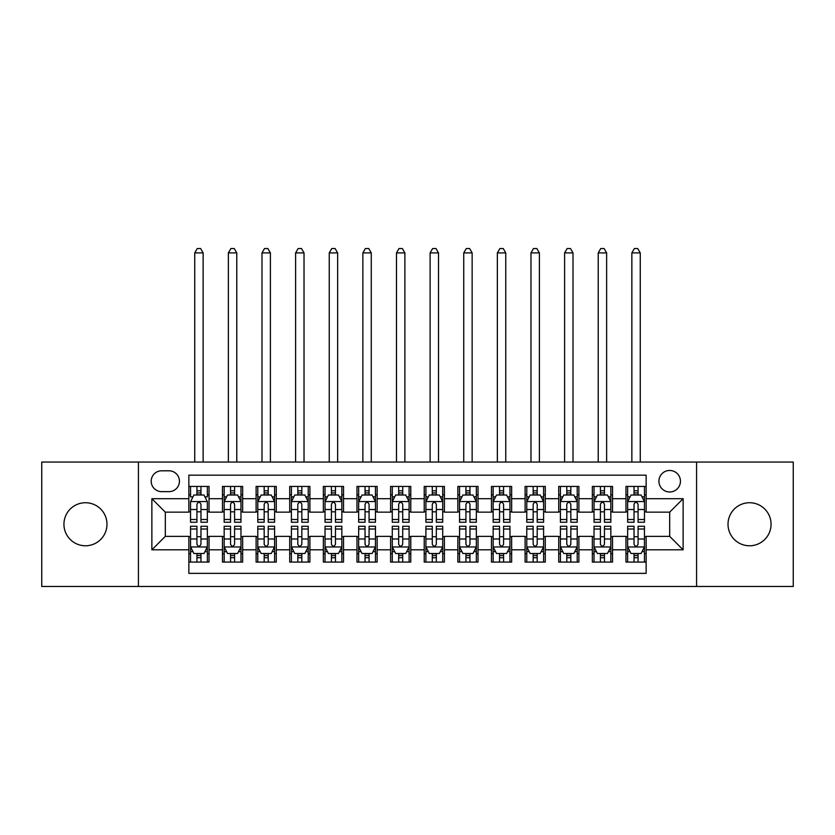 <?xml version="1.0" encoding="UTF-8"?>
<svg xmlns="http://www.w3.org/2000/svg" width="835" height="835" viewBox="0 0 835 835"><rect width="100%" height="100%" fill="white"/><g stroke="black" fill="none" stroke-linecap="round" stroke-linejoin="round"><path stroke-width="1.25" d="M749.538 502.733A21.522 21.522 0 0 0 728.016 524.255A21.522 21.522 0 0 0 749.538 545.777A21.522 21.522 0 0 0 771.06 524.255A21.522 21.522 0 0 0 749.538 502.733M85.462 502.733A21.522 21.522 0 0 0 63.94 524.255A21.522 21.522 0 0 0 85.462 545.777A21.522 21.522 0 0 0 106.984 524.255A21.522 21.522 0 0 0 85.462 502.733M669.68 470.46A10.761 10.761 0 0 0 658.919 481.221A10.761 10.761 0 0 0 669.68 491.982A10.761 10.761 0 0 0 680.441 481.221A10.761 10.761 0 0 0 669.68 470.46M696.578 586.462L793.25 586.462L793.25 462.047L696.578 462.047L696.578 586.462L138.422 586.462L138.422 462.047L41.75 462.047L41.75 586.462L138.422 586.462M646.144 486.429L625.968 486.429L625.968 498.704L612.525 498.704L612.525 512.147L625.968 512.147L625.968 498.704M612.525 498.704L612.525 486.429L592.349 486.429L592.349 498.704L578.895 498.704L578.895 512.147L592.349 512.147L592.349 498.704M578.895 498.704L578.895 486.429L558.719 486.429L558.719 498.704L545.276 498.704L545.276 512.147L558.719 512.147L558.719 498.704M545.276 498.704L545.276 486.429L525.1 486.429L525.1 498.704L511.646 498.704L511.646 512.147L525.1 512.147L525.1 498.704M511.646 498.704L511.646 486.429L491.471 486.429L491.471 498.704L478.027 498.704L478.027 512.147L491.471 512.147L491.471 498.704M478.027 498.704L478.027 486.429L457.851 486.429L457.851 498.704L444.397 498.704L444.397 512.147L457.851 512.147L457.851 498.704M444.397 498.704L444.397 486.429L424.222 486.429L424.222 498.704L410.778 498.704L410.778 512.147L424.222 512.147L424.222 498.704M410.778 498.704L410.778 486.429L390.603 486.429L390.603 498.704L377.149 498.704L377.149 512.147L390.603 512.147L390.603 498.704M377.149 498.704L377.149 486.429L356.973 486.429L356.973 498.704L343.529 498.704L343.529 512.147L356.973 512.147L356.973 498.704M343.529 498.704L343.529 486.429L323.354 486.429L323.354 498.704L309.9 498.704L309.9 512.147L323.354 512.147L323.354 498.704M309.9 498.704L309.9 486.429L289.724 486.429L289.724 498.704L276.281 498.704L276.281 512.147L289.724 512.147L289.724 498.704M276.281 498.704L276.281 486.429L256.105 486.429L256.105 498.704L242.651 498.704L242.651 512.147L256.105 512.147L256.105 498.704M242.651 498.704L242.651 486.429L222.475 486.429L222.475 512.147L209.032 512.147L209.032 486.429L188.856 486.429M188.856 562.08L209.032 562.08L209.032 536.362L222.475 536.362L222.475 562.08L242.651 562.08L242.651 536.362L256.105 536.362L256.105 549.816L242.651 549.816M256.105 549.816L256.105 562.08L276.281 562.08L276.281 536.362L289.724 536.362L289.724 549.816L276.281 549.816M289.724 549.816L289.724 562.08L309.9 562.08L309.9 536.362L323.354 536.362L323.354 549.816L309.9 549.816M323.354 549.816L323.354 562.08L343.529 562.08L343.529 536.362L356.973 536.362L356.973 549.816L343.529 549.816M356.973 549.816L356.973 562.08L377.149 562.08L377.149 536.362L390.603 536.362L390.603 549.816L377.149 549.816M390.603 549.816L390.603 562.08L410.778 562.08L410.778 536.362L424.222 536.362L424.222 549.816L410.778 549.816M424.222 549.816L424.222 562.08L444.397 562.08L444.397 536.362L457.851 536.362L457.851 549.816L444.397 549.816M457.851 549.816L457.851 562.08L478.027 562.08L478.027 536.362L491.471 536.362L491.471 549.816L478.027 549.816M491.471 549.816L491.471 562.08L511.646 562.08L511.646 536.362L525.1 536.362L525.1 549.816L511.646 549.816M525.1 549.816L525.1 562.08L545.276 562.08L545.276 536.362L558.719 536.362L558.719 549.816L545.276 549.816M558.719 549.816L558.719 562.08L578.895 562.08L578.895 536.362L592.349 536.362L592.349 549.816L578.895 549.816M592.349 549.816L592.349 562.08L612.525 562.08L612.525 536.362L625.968 536.362L625.968 549.816L612.525 549.816M161.625 491.638L169.014 491.638A10.427 10.427 0 0 0 179.441 481.221A10.427 10.427 0 0 0 169.014 470.794L161.625 470.794A10.427 10.427 0 0 0 151.198 481.221A10.427 10.427 0 0 0 161.625 491.638M696.578 462.047L138.422 462.047M646.144 498.704L646.144 475.167L188.856 475.167L188.856 512.147L165.32 512.147L165.32 536.362L188.856 536.362L188.856 573.353L646.144 573.353L646.144 536.362L669.68 536.362L669.68 512.147L646.144 512.147L646.144 498.704L683.134 498.704L683.134 549.816L646.144 549.816M188.856 549.816L151.866 549.816L151.866 498.704L188.856 498.704M625.968 549.816L625.968 562.08L646.144 562.08M188.856 494.831L190.537 494.831M196.924 494.831L200.964 494.831M207.351 494.831L209.032 494.831M188.856 511.813L190.537 511.813M196.924 511.813L200.964 511.813M207.351 511.813L209.032 511.813M188.856 536.696L190.537 536.696M196.924 536.696L200.964 536.696M207.351 536.696L209.032 536.696M188.856 553.678L190.537 553.678M196.924 553.678L200.964 553.678M207.351 553.678L209.032 553.678M222.475 511.813L224.166 511.813M230.554 511.813L234.583 511.813M240.971 511.813L242.651 511.813M222.475 494.831L224.166 494.831M230.554 494.831L234.583 494.831M240.971 494.831L242.651 494.831M222.475 536.696L224.166 536.696M230.554 536.696L234.583 536.696M240.971 536.696L242.651 536.696M222.475 553.678L224.166 553.678M230.554 553.678L234.583 553.678M240.971 553.678L242.651 553.678M256.105 536.696L257.785 536.696M264.173 536.696L268.212 536.696M274.6 536.696L276.281 536.696M256.105 553.678L257.785 553.678M264.173 553.678L268.212 553.678M274.6 553.678L276.281 553.678M256.105 494.831L257.785 494.831M264.173 494.831L268.212 494.831M274.6 494.831L276.281 494.831M256.105 511.813L257.785 511.813M264.173 511.813L268.212 511.813M274.6 511.813L276.281 511.813M289.724 536.696L291.405 536.696M297.803 536.696L301.832 536.696M308.219 536.696L309.9 536.696M289.724 553.678L291.405 553.678M297.803 553.678L301.832 553.678M308.219 553.678L309.9 553.678M289.724 494.831L291.405 494.831M297.803 494.831L301.832 494.831M308.219 494.831L309.9 494.831M289.724 511.813L291.405 511.813M297.803 511.813L301.832 511.813M308.219 511.813L309.9 511.813M323.354 536.696L325.034 536.696M331.422 536.696L335.461 536.696M341.849 536.696L343.529 536.696M323.354 553.678L325.034 553.678M331.422 553.678L335.461 553.678M341.849 553.678L343.529 553.678M323.354 494.831L325.034 494.831M331.422 494.831L335.461 494.831M341.849 494.831L343.529 494.831M323.354 511.813L325.034 511.813M331.422 511.813L335.461 511.813M341.849 511.813L343.529 511.813M356.973 536.696L358.653 536.696M365.041 536.696L369.08 536.696M375.468 536.696L377.149 536.696M356.973 553.678L358.653 553.678M365.041 553.678L369.08 553.678M375.468 553.678L377.149 553.678M356.973 494.831L358.653 494.831M365.041 494.831L369.08 494.831M375.468 494.831L377.149 494.831M356.973 511.813L358.653 511.813M365.041 511.813L369.08 511.813M375.468 511.813L377.149 511.813M390.603 536.696L392.283 536.696M398.671 536.696L402.71 536.696M409.098 536.696L410.778 536.696M390.603 553.678L392.283 553.678M398.671 553.678L402.71 553.678M409.098 553.678L410.778 553.678M390.603 494.831L392.283 494.831M398.671 494.831L402.71 494.831M409.098 494.831L410.778 494.831M390.603 511.813L392.283 511.813M398.671 511.813L402.71 511.813M409.098 511.813L410.778 511.813M424.222 536.696L425.902 536.696M432.29 536.696L436.329 536.696M442.717 536.696L444.397 536.696M424.222 553.678L425.902 553.678M432.29 553.678L436.329 553.678M442.717 553.678L444.397 553.678M424.222 494.831L425.902 494.831M432.29 494.831L436.329 494.831M442.717 494.831L444.397 494.831M424.222 511.813L425.902 511.813M432.29 511.813L436.329 511.813M442.717 511.813L444.397 511.813M457.851 536.696L459.532 536.696M465.92 536.696L469.959 536.696M476.347 536.696L478.027 536.696M457.851 553.678L459.532 553.678M465.92 553.678L469.959 553.678M476.347 553.678L478.027 553.678M457.851 494.831L459.532 494.831M465.92 494.831L469.959 494.831M476.347 494.831L478.027 494.831M457.851 511.813L459.532 511.813M465.92 511.813L469.959 511.813M476.347 511.813L478.027 511.813M491.471 536.696L493.151 536.696M499.539 536.696L503.578 536.696M509.966 536.696L511.646 536.696M491.471 553.678L493.151 553.678M499.539 553.678L503.578 553.678M509.966 553.678L511.646 553.678M491.471 494.831L493.151 494.831M499.539 494.831L503.578 494.831M509.966 494.831L511.646 494.831M491.471 511.813L493.151 511.813M499.539 511.813L503.578 511.813M509.966 511.813L511.646 511.813M525.1 536.696L526.781 536.696M533.168 536.696L537.197 536.696M543.595 536.696L545.276 536.696M525.1 553.678L526.781 553.678M533.168 553.678L537.197 553.678M543.595 553.678L545.276 553.678M525.1 494.831L526.781 494.831M533.168 494.831L537.197 494.831M543.595 494.831L545.276 494.831M525.1 511.813L526.781 511.813M533.168 511.813L537.197 511.813M543.595 511.813L545.276 511.813M558.719 536.696L560.4 536.696M566.788 536.696L570.827 536.696M577.215 536.696L578.895 536.696M558.719 553.678L560.4 553.678M566.788 553.678L570.827 553.678M577.215 553.678L578.895 553.678M558.719 494.831L560.4 494.831M566.788 494.831L570.827 494.831M577.215 494.831L578.895 494.831M558.719 511.813L560.4 511.813M566.788 511.813L570.827 511.813M577.215 511.813L578.895 511.813M592.349 536.696L594.029 536.696M600.417 536.696L604.446 536.696M610.834 536.696L612.525 536.696M592.349 553.678L594.029 553.678M600.417 553.678L604.446 553.678M610.834 553.678L612.525 553.678M592.349 494.831L594.029 494.831M600.417 494.831L604.446 494.831M610.834 494.831L612.525 494.831M592.349 511.813L594.029 511.813M600.417 511.813L604.446 511.813M610.834 511.813L612.525 511.813M625.968 536.696L627.649 536.696M634.036 536.696L638.076 536.696M644.463 536.696L646.144 536.696M625.968 553.678L627.649 553.678M634.036 553.678L638.076 553.678M644.463 553.678L646.144 553.678M625.968 494.831L627.649 494.831M634.036 494.831L638.076 494.831M644.463 494.831L646.144 494.831M625.968 511.813L627.649 511.813M634.036 511.813L638.076 511.813M644.463 511.813L646.144 511.813M165.32 512.147L151.866 498.704M165.32 536.362L151.866 549.816M683.134 498.704L669.68 512.147M683.134 549.816L669.68 536.362M200.964 486.429L200.964 495.009L200.964 490.803L196.924 490.803M207.351 519.495L200.964 519.495L200.964 522.24L207.351 522.24L207.351 501.731L203.99 495.009L193.897 495.009L190.537 501.731L190.537 522.24L196.924 522.24L196.924 519.495L190.537 519.495M192.979 496.856L190.537 496.856L190.537 486.429M190.537 496.919L190.537 490.803M207.351 496.919L207.351 490.803M204.909 496.856L207.351 496.856L207.351 486.429M196.924 495.009L196.924 486.429M200.964 519.495L200.964 504.246C199.617 501.658 198.271 501.658 196.924 504.246L196.924 515.592M190.537 509.517L196.924 509.517L196.924 519.495M203.145 462.047L203.145 252.911L194.743 252.911L194.743 462.047M194.743 252.911L197.258 248.538L200.619 248.538L203.145 252.911M196.924 557.717L200.964 557.717M190.537 529.014L196.924 529.014L196.924 526.269L190.537 526.269L190.537 546.789L193.897 553.511L203.99 553.511L207.351 546.789L207.351 526.269L200.964 526.269L200.964 529.014L207.351 529.014M207.351 546.789L207.351 562.08M190.537 546.789L190.537 562.08M200.964 553.511L200.964 562.08M196.924 562.08L196.924 553.511M196.924 529.014L196.924 544.263C198.271 546.852 199.617 546.852 200.964 544.263L200.964 529.014M234.583 490.803L230.554 490.803M240.971 519.495L234.583 519.495L234.583 522.24L240.971 522.24L240.971 501.731L237.61 495.009L227.527 495.009L224.166 501.731L224.166 522.24L230.554 522.24L230.554 519.495L224.166 519.495M224.166 501.731L224.166 486.429M240.971 501.731L240.971 486.429M230.554 495.009L230.554 486.429M234.583 486.429L234.583 495.009M234.583 519.495L234.583 504.246C233.236 501.658 231.9 501.658 230.554 504.246L230.554 519.495M236.775 462.047L236.775 252.911L228.362 252.911L228.362 462.047M228.362 252.911L230.888 248.538L234.249 248.538L236.775 252.911M268.212 490.803L264.173 490.803M274.6 519.495L268.212 519.495L268.212 522.24L274.6 522.24L274.6 501.731L271.239 495.009L261.146 495.009L257.785 501.731L257.785 522.24L264.173 522.24L264.173 519.495L257.785 519.495M257.785 501.731L257.785 486.429M274.6 501.731L274.6 486.429M264.173 495.009L264.173 486.429M268.212 486.429L268.212 495.009M268.212 519.495L268.212 504.246C266.866 501.658 265.52 501.658 264.173 504.246L264.173 519.495M270.394 462.047L270.394 252.911L261.992 252.911L261.992 462.047M261.992 252.911L264.507 248.538L267.868 248.538L270.394 252.911M301.832 490.803L297.803 490.803M308.219 519.495L301.832 519.495L301.832 522.24L308.219 522.24L308.219 501.731L304.858 495.009L294.776 495.009L291.405 501.731L291.405 522.24L297.803 522.24L297.803 519.495L291.405 519.495M291.405 501.731L291.405 486.429M308.219 501.731L308.219 486.429M297.803 495.009L297.803 486.429M301.832 486.429L301.832 495.009M301.832 519.495L301.832 504.246C300.485 501.658 299.149 501.658 297.803 504.246L297.803 519.495M304.023 462.047L304.023 252.911L295.611 252.911L295.611 462.047M295.611 252.911L298.137 248.538L301.498 248.538L304.023 252.911M335.461 490.803L331.422 490.803M341.849 519.495L335.461 519.495L335.461 522.24L341.849 522.24L341.849 501.731L338.488 495.009L328.395 495.009L325.034 501.731L325.034 522.24L331.422 522.24L331.422 519.495L325.034 519.495M325.034 501.731L325.034 486.429M341.849 501.731L341.849 486.429M331.422 495.009L331.422 486.429M335.461 486.429L335.461 495.009M335.461 519.495L335.461 504.246C334.115 501.658 332.768 501.658 331.422 504.246L331.422 519.495M337.643 462.047L337.643 252.911L329.24 252.911L329.24 462.047M329.24 252.911L331.756 248.538L335.117 248.538L337.643 252.911M230.554 557.717L234.583 557.717M224.166 529.014L230.554 529.014L230.554 526.269L224.166 526.269L224.166 546.789L227.527 553.511L237.61 553.511L240.971 546.789L240.971 526.269L234.583 526.269L234.583 529.014L240.971 529.014M240.971 546.789L240.971 562.08M224.166 546.789L224.166 562.08M234.583 553.511L234.583 562.08M230.554 562.08L230.554 553.511M230.554 529.014L230.554 544.263C231.89 546.852 233.236 546.852 234.583 544.263L234.583 529.014M264.173 557.717L268.212 557.717M257.785 529.014L264.173 529.014L264.173 526.269L257.785 526.269L257.785 546.789L261.146 553.511L271.239 553.511L274.6 546.789L274.6 526.269L268.212 526.269L268.212 529.014L274.6 529.014M274.6 546.789L274.6 562.08M257.785 546.789L257.785 562.08M268.212 553.511L268.212 562.08M264.173 562.08L264.173 553.511M264.173 529.014L264.173 544.263C265.52 546.852 266.866 546.852 268.212 544.263L268.212 529.014M297.803 557.717L301.832 557.717M291.405 529.014L297.803 529.014L297.803 526.269L291.405 526.269L291.405 546.789L294.776 553.511L304.858 553.511L308.219 546.789L308.219 526.269L301.832 526.269L301.832 529.014L308.219 529.014M308.219 546.789L308.219 562.08M291.405 546.789L291.405 562.08M301.832 553.511L301.832 562.08M297.803 562.08L297.803 553.511M297.803 529.014L297.803 544.263C299.139 546.852 300.485 546.852 301.832 544.263L301.832 529.014M331.422 557.717L335.461 557.717M325.034 529.014L331.422 529.014L331.422 526.269L325.034 526.269L325.034 546.789L328.395 553.511L338.488 553.511L341.849 546.789L341.849 526.269L335.461 526.269L335.461 529.014L341.849 529.014M341.849 546.789L341.849 562.08M325.034 546.789L325.034 562.08M335.461 553.511L335.461 562.08M331.422 562.08L331.422 553.511M331.422 529.014L331.422 544.263C332.768 546.852 334.115 546.852 335.461 544.263L335.461 529.014M369.08 490.803L365.041 490.803M375.468 519.495L369.08 519.495L369.08 522.24L375.468 522.24L375.468 501.731L372.107 495.009L362.025 495.009L358.653 501.731L358.653 522.24L365.041 522.24L365.041 519.495L358.653 519.495M358.653 501.731L358.653 486.429M375.468 501.731L375.468 486.429M365.041 495.009L365.041 486.429M369.08 486.429L369.08 495.009M369.08 519.495L369.08 504.246C367.734 501.658 366.398 501.658 365.041 504.246L365.041 519.495M371.262 462.047L371.262 252.911L362.86 252.911L362.86 462.047M362.86 252.911L365.386 248.538L368.746 248.538L371.262 252.911M365.041 557.717L369.08 557.717M358.653 529.014L365.041 529.014L365.041 526.269L358.653 526.269L358.653 546.789L362.025 553.511L372.107 553.511L375.468 546.789L375.468 526.269L369.08 526.269L369.08 529.014L375.468 529.014M375.468 546.789L375.468 562.08M358.653 546.789L358.653 562.08M369.08 553.511L369.08 562.08M365.041 562.08L365.041 553.511M365.041 529.014L365.041 544.263C366.388 546.852 367.734 546.852 369.08 544.263L369.08 529.014M402.71 490.803L398.671 490.803M409.098 519.495L402.71 519.495L402.71 522.24L409.098 522.24L409.098 501.731L405.726 495.009L395.644 495.009L392.283 501.731L392.283 522.24L398.671 522.24L398.671 519.495L392.283 519.495M392.283 501.731L392.283 486.429M409.098 501.731L409.098 486.429M398.671 495.009L398.671 486.429M402.71 486.429L402.71 495.009M402.71 519.495L402.71 504.246C401.364 501.658 400.017 501.658 398.671 504.246L398.671 519.495M404.892 462.047L404.892 252.911L396.489 252.911L396.489 462.047M396.489 252.911L399.005 248.538L402.366 248.538L404.892 252.911M398.671 557.717L402.71 557.717M392.283 529.014L398.671 529.014L398.671 526.269L392.283 526.269L392.283 546.789L395.644 553.511L405.726 553.511L409.098 546.789L409.098 526.269L402.71 526.269L402.71 529.014L409.098 529.014M409.098 546.789L409.098 562.08M392.283 546.789L392.283 562.08M402.71 553.511L402.71 562.08M398.671 562.08L398.671 553.511M398.671 529.014L398.671 544.263C400.017 546.852 401.364 546.852 402.71 544.263L402.71 529.014M436.329 490.803L432.29 490.803M442.717 519.495L436.329 519.495L436.329 522.24L442.717 522.24L442.717 501.731L439.356 495.009L429.273 495.009L425.902 501.731L425.902 522.24L432.29 522.24L432.29 519.495L425.902 519.495M425.902 501.731L425.902 486.429M442.717 501.731L442.717 486.429M432.29 495.009L432.29 486.429M436.329 486.429L436.329 495.009M436.329 519.495L436.329 504.246C434.983 501.658 433.636 501.658 432.29 504.246L432.29 519.495M438.511 462.047L438.511 252.911L430.108 252.911L430.108 462.047M430.108 252.911L432.634 248.538L435.995 248.538L438.511 252.911M432.29 557.717L436.329 557.717M425.902 529.014L432.29 529.014L432.29 526.269L425.902 526.269L425.902 546.789L429.273 553.511L439.356 553.511L442.717 546.789L442.717 526.269L436.329 526.269L436.329 529.014L442.717 529.014M442.717 546.789L442.717 562.08M425.902 546.789L425.902 562.08M436.329 553.511L436.329 562.08M432.29 562.08L432.29 553.511M432.29 529.014L432.29 544.263C433.636 546.852 434.983 546.852 436.329 544.263L436.329 529.014M469.959 490.803L465.92 490.803M476.347 519.495L469.959 519.495L469.959 522.24L476.347 522.24L476.347 501.731L472.975 495.009L462.893 495.009L459.532 501.731L459.532 522.24L465.92 522.24L465.92 519.495L459.532 519.495M459.532 501.731L459.532 486.429M476.347 501.731L476.347 486.429M465.92 495.009L465.92 486.429M469.959 486.429L469.959 495.009M469.959 519.495L469.959 504.246C468.612 501.658 467.266 501.658 465.92 504.246L465.92 519.495M472.14 462.047L472.14 252.911L463.738 252.911L463.738 462.047M463.738 252.911L466.254 248.538L469.614 248.538L472.14 252.911M465.92 557.717L469.959 557.717M459.532 529.014L465.92 529.014L465.92 526.269L459.532 526.269L459.532 546.789L462.893 553.511L472.975 553.511L476.347 546.789L476.347 526.269L469.959 526.269L469.959 529.014L476.347 529.014M476.347 546.789L476.347 562.08M459.532 546.789L459.532 562.08M469.959 553.511L469.959 562.08M465.92 562.08L465.92 553.511M465.92 529.014L465.92 544.263C467.266 546.852 468.602 546.852 469.959 544.263L469.959 529.014M503.578 490.803L499.539 490.803M509.966 519.495L503.578 519.495L503.578 522.24L509.966 522.24L509.966 501.731L506.605 495.009L496.512 495.009L493.151 501.731L493.151 522.24L499.539 522.24L499.539 519.495L493.151 519.495M493.151 501.731L493.151 486.429M509.966 501.731L509.966 486.429M499.539 495.009L499.539 486.429M503.578 486.429L503.578 495.009M503.578 519.495L503.578 504.246C502.232 501.658 500.885 501.658 499.539 504.246L499.539 519.495M505.76 462.047L505.76 252.911L497.357 252.911L497.357 462.047M497.357 252.911L499.883 248.538L503.244 248.538L505.76 252.911M499.539 557.717L503.578 557.717M493.151 529.014L499.539 529.014L499.539 526.269L493.151 526.269L493.151 546.789L496.512 553.511L506.605 553.511L509.966 546.789L509.966 526.269L503.578 526.269L503.578 529.014L509.966 529.014M509.966 546.789L509.966 562.08M493.151 546.789L493.151 562.08M503.578 553.511L503.578 562.08M499.539 562.08L499.539 553.511M499.539 529.014L499.539 544.263C500.885 546.852 502.232 546.852 503.578 544.263L503.578 529.014M537.197 490.803L533.168 490.803M543.595 519.495L537.197 519.495L537.197 522.24L543.595 522.24L543.595 501.731L540.224 495.009L530.141 495.009L526.781 501.731L526.781 522.24L533.168 522.24L533.168 519.495L526.781 519.495M526.781 501.731L526.781 486.429M543.595 501.731L543.595 486.429M533.168 495.009L533.168 486.429M537.197 486.429L537.197 495.009M537.197 519.495L537.197 504.246C535.861 501.658 534.515 501.658 533.168 504.246L533.168 519.495M539.389 462.047L539.389 252.911L530.976 252.911L530.976 462.047M530.976 252.911L533.502 248.538L536.863 248.538L539.389 252.911M533.168 557.717L537.197 557.717M526.781 529.014L533.168 529.014L533.168 526.269L526.781 526.269L526.781 546.789L530.141 553.511L540.224 553.511L543.595 546.789L543.595 526.269L537.197 526.269L537.197 529.014L543.595 529.014M543.595 546.789L543.595 562.08M526.781 546.789L526.781 562.08M537.197 553.511L537.197 562.08M533.168 562.08L533.168 553.511M533.168 529.014L533.168 544.263C534.515 546.852 535.851 546.852 537.197 544.263L537.197 529.014M570.827 490.803L566.788 490.803M577.215 519.495L570.827 519.495L570.827 522.24L577.215 522.24L577.215 501.731L573.854 495.009L563.761 495.009L560.4 501.731L560.4 522.24L566.788 522.24L566.788 519.495L560.4 519.495M560.4 501.731L560.4 486.429M577.215 501.731L577.215 486.429M566.788 495.009L566.788 486.429M570.827 486.429L570.827 495.009M570.827 519.495L570.827 504.246C569.48 501.658 568.134 501.658 566.788 504.246L566.788 519.495M573.008 462.047L573.008 252.911L564.606 252.911L564.606 462.047M564.606 252.911L567.132 248.538L570.493 248.538L573.008 252.911M566.788 557.717L570.827 557.717M560.4 529.014L566.788 529.014L566.788 526.269L560.4 526.269L560.4 546.789L563.761 553.511L573.854 553.511L577.215 546.789L577.215 526.269L570.827 526.269L570.827 529.014L577.215 529.014M577.215 546.789L577.215 562.08M560.4 546.789L560.4 562.08M570.827 553.511L570.827 562.08M566.788 562.08L566.788 553.511M566.788 529.014L566.788 544.263C568.134 546.852 569.48 546.852 570.827 544.263L570.827 529.014M604.446 490.803L600.417 490.803M610.834 519.495L604.446 519.495L604.446 522.24L610.834 522.24L610.834 501.731L607.473 495.009L597.39 495.009L594.029 501.731L594.029 522.24L600.417 522.24L600.417 519.495L594.029 519.495M594.029 501.731L594.029 486.429M610.834 501.731L610.834 486.429M600.417 495.009L600.417 486.429M604.446 486.429L604.446 495.009M604.446 519.495L604.446 504.246C603.11 501.658 601.764 501.658 600.417 504.246L600.417 519.495M606.638 462.047L606.638 252.911L598.225 252.911L598.225 462.047M598.225 252.911L600.751 248.538L604.112 248.538L606.638 252.911M600.417 557.717L604.446 557.717M594.029 529.014L600.417 529.014L600.417 526.269L594.029 526.269L594.029 546.789L597.39 553.511L607.473 553.511L610.834 546.789L610.834 526.269L604.446 526.269L604.446 529.014L610.834 529.014M610.834 546.789L610.834 562.08M594.029 546.789L594.029 562.08M604.446 553.511L604.446 562.08M600.417 562.08L600.417 553.511M600.417 529.014L600.417 544.263C601.764 546.852 603.1 546.852 604.446 544.263L604.446 529.014M638.076 490.803L634.036 490.803M644.463 519.495L638.076 519.495L638.076 522.24L644.463 522.24L644.463 501.731L641.103 495.009L631.009 495.009L627.649 501.731L627.649 522.24L634.036 522.24L634.036 519.495L627.649 519.495M627.649 501.731L627.649 486.429M644.463 501.731L644.463 486.429M634.036 495.009L634.036 486.429M638.076 486.429L638.076 495.009M638.076 519.495L638.076 504.246C636.729 501.658 635.383 501.658 634.036 504.246L634.036 519.495M640.257 462.047L640.257 252.911L631.855 252.911L631.855 462.047M631.855 252.911L634.381 248.538L637.742 248.538L640.257 252.911M634.036 557.717L638.076 557.717M627.649 529.014L634.036 529.014L634.036 526.269L627.649 526.269L627.649 546.789L631.009 553.511L641.103 553.511L644.463 546.789L644.463 526.269L638.076 526.269L638.076 529.014L644.463 529.014M644.463 546.789L644.463 562.08M627.649 546.789L627.649 562.08M638.076 553.511L638.076 562.08M634.036 562.08L634.036 553.511M634.036 529.014L634.036 544.263C635.383 546.852 636.729 546.852 638.076 544.263L638.076 529.014M222.475 549.816L209.032 549.816M222.475 498.704L209.032 498.704M207.268 501.564L190.62 501.564M207.351 509.517L200.964 509.517M200.964 492.942L196.924 492.942M190.62 546.956L207.268 546.956M207.351 551.664L204.909 551.664M192.979 551.664L190.537 551.664M200.964 538.992L207.351 538.992M190.537 538.992L196.924 538.992M196.924 555.578L200.964 555.578M240.887 501.564L224.25 501.564M224.166 496.856L226.598 496.856M238.539 496.856L240.971 496.856M230.554 509.517L224.166 509.517M240.971 509.517L234.583 509.517M234.583 492.942L230.554 492.942M274.517 501.564L257.869 501.564M257.785 496.856L260.228 496.856M272.158 496.856L274.6 496.856M264.173 509.517L257.785 509.517M274.6 509.517L268.212 509.517M268.212 492.942L264.173 492.942M308.136 501.564L291.498 501.564M291.405 496.856L293.847 496.856M305.787 496.856L308.219 496.856M297.803 509.517L291.405 509.517M308.219 509.517L301.832 509.517M301.832 492.942L297.803 492.942M341.765 501.564L325.118 501.564M325.034 496.856L327.466 496.856M339.407 496.856L341.849 496.856M331.422 509.517L325.034 509.517M341.849 509.517L335.461 509.517M335.461 492.942L331.422 492.942M224.25 546.956L240.887 546.956M240.971 551.664L238.539 551.664M226.598 551.664L224.166 551.664M234.583 538.992L240.971 538.992M224.166 538.992L230.554 538.992M230.554 555.578L234.583 555.578M257.869 546.956L274.517 546.956M274.6 551.664L272.158 551.664M260.228 551.664L257.785 551.664M268.212 538.992L274.6 538.992M257.785 538.992L264.173 538.992M264.173 555.578L268.212 555.578M291.498 546.956L308.136 546.956M308.219 551.664L305.787 551.664M293.847 551.664L291.405 551.664M301.832 538.992L308.219 538.992M291.405 538.992L297.803 538.992M297.803 555.578L301.832 555.578M325.118 546.956L341.765 546.956M341.849 551.664L339.407 551.664M327.466 551.664L325.034 551.664M335.461 538.992L341.849 538.992M325.034 538.992L331.422 538.992M331.422 555.578L335.461 555.578M375.385 501.564L358.737 501.564M358.653 496.856L361.096 496.856M373.036 496.856L375.468 496.856M365.041 509.517L358.653 509.517M375.468 509.517L369.08 509.517M369.08 492.942L365.041 492.942M358.737 546.956L375.385 546.956M375.468 551.664L373.036 551.664M361.096 551.664L358.653 551.664M369.08 538.992L375.468 538.992M358.653 538.992L365.041 538.992M365.041 555.578L369.08 555.578M409.014 501.564L392.366 501.564M392.283 496.856L394.715 496.856M406.655 496.856L409.098 496.856M398.671 509.517L392.283 509.517M409.098 509.517L402.71 509.517M402.71 492.942L398.671 492.942M392.366 546.956L409.014 546.956M409.098 551.664L406.655 551.664M394.715 551.664L392.283 551.664M402.71 538.992L409.098 538.992M392.283 538.992L398.671 538.992M398.671 555.578L402.71 555.578M442.633 501.564L425.986 501.564M425.902 496.856L428.345 496.856M440.285 496.856L442.717 496.856M432.29 509.517L425.902 509.517M442.717 509.517L436.329 509.517M436.329 492.942L432.29 492.942M425.986 546.956L442.633 546.956M442.717 551.664L440.285 551.664M428.345 551.664L425.902 551.664M436.329 538.992L442.717 538.992M425.902 538.992L432.29 538.992M432.29 555.578L436.329 555.578M476.263 501.564L459.615 501.564M459.532 496.856L461.964 496.856M473.904 496.856L476.347 496.856M465.92 509.517L459.532 509.517M476.347 509.517L469.959 509.517M469.959 492.942L465.92 492.942M459.615 546.956L476.263 546.956M476.347 551.664L473.904 551.664M461.964 551.664L459.532 551.664M469.959 538.992L476.347 538.992M459.532 538.992L465.92 538.992M465.92 555.578L469.959 555.578M509.882 501.564L493.234 501.564M493.151 496.856L495.593 496.856M507.534 496.856L509.966 496.856M499.539 509.517L493.151 509.517M509.966 509.517L503.578 509.517M503.578 492.942L499.539 492.942M493.234 546.956L509.882 546.956M509.966 551.664L507.534 551.664M495.593 551.664L493.151 551.664M503.578 538.992L509.966 538.992M493.151 538.992L499.539 538.992M499.539 555.578L503.578 555.578M543.501 501.564L526.864 501.564M526.781 496.856L529.213 496.856M541.153 496.856L543.595 496.856M533.168 509.517L526.781 509.517M543.595 509.517L537.197 509.517M537.197 492.942L533.168 492.942M526.864 546.956L543.501 546.956M543.595 551.664L541.153 551.664M529.213 551.664L526.781 551.664M537.197 538.992L543.595 538.992M526.781 538.992L533.168 538.992M533.168 555.578L537.197 555.578M577.131 501.564L560.483 501.564M560.4 496.856L562.842 496.856M574.772 496.856L577.215 496.856M566.788 509.517L560.4 509.517M577.215 509.517L570.827 509.517M570.827 492.942L566.788 492.942M560.483 546.956L577.131 546.956M577.215 551.664L574.772 551.664M562.842 551.664L560.4 551.664M570.827 538.992L577.215 538.992M560.4 538.992L566.788 538.992M566.788 555.578L570.827 555.578M610.75 501.564L594.113 501.564M594.029 496.856L596.461 496.856M608.402 496.856L610.834 496.856M600.417 509.517L594.029 509.517M610.834 509.517L604.446 509.517M604.446 492.942L600.417 492.942M594.113 546.956L610.75 546.956M610.834 551.664L608.402 551.664M596.461 551.664L594.029 551.664M604.446 538.992L610.834 538.992M594.029 538.992L600.417 538.992M600.417 555.578L604.446 555.578M644.38 501.564L627.732 501.564M627.649 496.856L630.091 496.856M642.021 496.856L644.463 496.856M634.036 509.517L627.649 509.517M644.463 509.517L638.076 509.517M638.076 492.942L634.036 492.942M627.732 546.956L644.38 546.956M644.463 551.664L642.021 551.664M630.091 551.664L627.649 551.664M638.076 538.992L644.463 538.992M627.649 538.992L634.036 538.992M634.036 555.578L638.076 555.578"/></g></svg>
